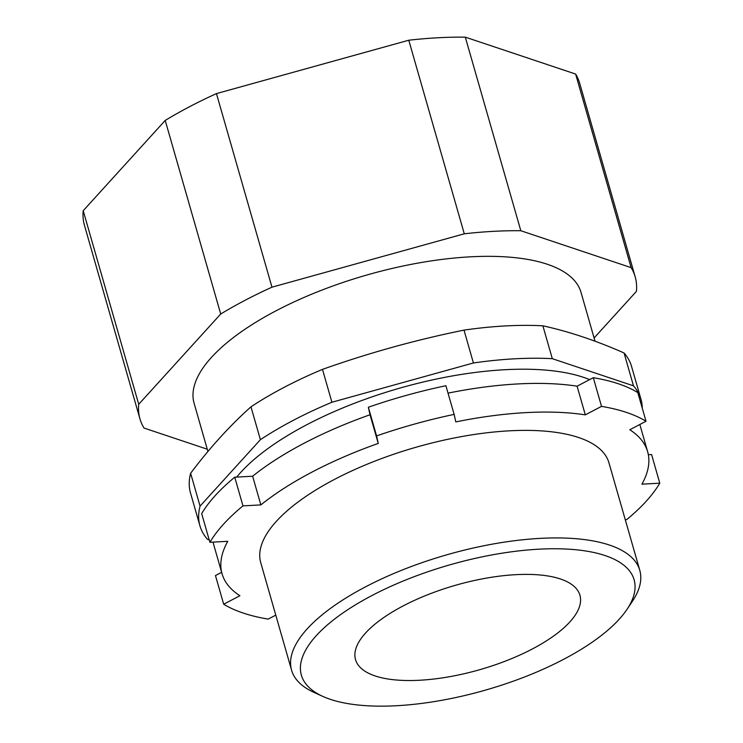 <?xml version="1.0" encoding="UTF-8"?>
<svg xmlns="http://www.w3.org/2000/svg" width="743" height="743" viewBox="0 0 743 743"><rect width="100%" height="100%" fill="white"/><g stroke="black" fill="none" stroke-linecap="round" stroke-linejoin="round"><path stroke-width="1.11" d="M464.282 233.804L271.966 287.179A257.598 96.915 164 0 0 245.218 300.218A257.598 96.915 164 0 0 220.717 314.01L165.215 120.431A257.598 96.915 -16 0 1 189.706 106.639A257.598 96.915 -16 0 1 216.454 93.599L408.771 40.224L464.282 233.804A257.598 96.915 164 0 1 520.815 230.729L631.123 267.629A257.598 96.915 164 0 1 635.181 276.833L579.679 83.253A257.598 96.915 -16 0 0 575.621 74.049L631.123 267.629M322.991 696.47L314.205 692.504A181.125 68.142 -16 0 1 291.581 670.214L260.737 562.665A181.125 68.142 -16 0 1 334.759 479.263A181.125 68.142 -16 0 1 608.954 462.815L639.797 570.364A181.125 68.142 -16 0 1 632.423 601.263L627.064 609.279A173.073 65.115 164 0 0 567.206 549.096A173.073 65.115 164 0 0 372.104 595.459A173.073 65.115 164 0 0 322.991 696.47A173.073 65.115 164 0 0 563.38 659.45A173.073 65.115 164 0 0 627.064 609.279M291.581 670.214A181.125 68.142 -16 0 1 365.602 586.803A181.125 68.142 -16 0 1 639.797 570.364M236.692 477.099A205.272 77.226 -16 0 1 307.026 424.606A205.272 77.226 -16 0 1 589.626 379.617M207.919 451.484L194.109 403.31A201.251 75.712 -16 0 1 276.359 310.639A201.251 75.712 -16 0 1 581.017 292.37L595.022 341.204M640.995 399.316L631.569 366.457A229.429 86.318 164 0 0 624.055 352.971C596.044 340.591 568.989 331.536 542.882 325.815A229.429 86.318 164 0 0 464.004 330.115C415.876 339.876 368.695 352.962 322.481 369.382A229.429 86.318 164 0 0 284.263 387.279A229.429 86.318 164 0 0 250.976 406.83L260.394 439.689A229.429 86.318 164 0 1 331.907 402.251L473.421 362.974A229.429 86.318 164 0 1 552.309 358.683L633.482 385.831A229.429 86.318 164 0 1 640.995 399.316A229.429 86.318 164 0 1 642.268 408.223M403.245 605.879A116.725 43.911 164 0 0 355.535 659.626A116.725 43.911 164 0 0 532.239 649.029A116.725 43.911 164 0 0 579.949 595.282A116.725 43.911 164 0 0 403.245 605.879M260.858 504.906A221.377 83.29 -16 0 1 312.524 471.824A221.377 83.29 -16 0 1 378.252 443.432L370.023 414.761A221.377 83.29 -16 0 0 304.296 443.144A221.377 83.29 -16 0 0 252.629 476.226L260.858 504.906L242.97 505.881A241.503 90.86 164 0 0 209.897 542.288L227.785 541.313A221.377 83.29 -16 0 0 222.046 573.763L213.826 545.083A221.377 83.29 -16 0 1 213.13 542.111M648.342 454.697L651.574 454.521L659.793 483.191L641.906 484.167A221.377 83.29 -16 0 0 647.645 451.725L639.834 424.485M625.262 519.682L626.73 519.598A241.503 90.86 164 0 0 659.793 483.191M221.637 572.314L215.461 575.546L223.689 604.226L239.905 595.737A221.377 83.29 -16 0 1 222.046 573.763M223.689 604.226A241.503 90.86 164 0 0 268.167 619.105L275.783 615.12M252.629 476.226L234.742 477.201A241.503 90.86 164 0 0 201.678 513.608L209.897 542.288M234.742 477.201L242.97 505.881M448.038 393.14A221.377 83.29 -16 0 1 577.088 386.184L585.308 414.863A221.377 83.29 -16 0 0 455.803 421.913L454.131 414.399A241.503 90.86 164 0 0 376.58 435.918L378.252 443.432M454.131 414.399L445.902 385.719A241.503 90.86 164 0 0 368.352 407.238L376.58 435.918M368.352 407.238L370.023 414.761M207.269 449.209L144.003 428.042A257.598 96.915 164 0 1 139.944 418.848A257.598 96.915 164 0 1 138.718 404.294L220.717 314.01M635.181 276.833A257.598 96.915 164 0 1 636.417 291.386L594.094 337.972M520.815 230.729L465.304 37.15L575.621 74.049M138.718 404.294L83.207 210.715L165.215 120.431M271.966 287.179L216.454 93.599M408.771 40.224A257.598 96.915 -16 0 1 465.304 37.15M139.944 418.848L84.433 225.268A257.598 96.915 -16 0 1 83.207 210.715M250.976 406.83C229.903 425.646 209.786 447.788 190.626 473.263A229.429 86.318 164 0 0 190.496 492.934L199.923 525.793A229.429 86.318 164 0 1 200.053 506.122L260.394 439.689M199.923 525.793A229.429 86.318 164 0 0 207.427 539.269L209.21 539.864M624.055 352.971L633.482 385.831M552.309 358.683L542.882 325.815M200.053 506.122L190.626 473.263M464.004 330.115L473.421 362.974M331.907 402.251L322.481 369.382M647.645 451.725A221.377 83.29 -16 0 0 629.795 429.742L646.011 421.253L637.782 392.573A241.503 90.86 164 0 0 593.304 377.695L577.088 386.184M646.011 421.253A241.503 90.86 164 0 0 601.524 406.375L585.308 414.863M593.304 377.695L601.524 406.375"/></g></svg>
